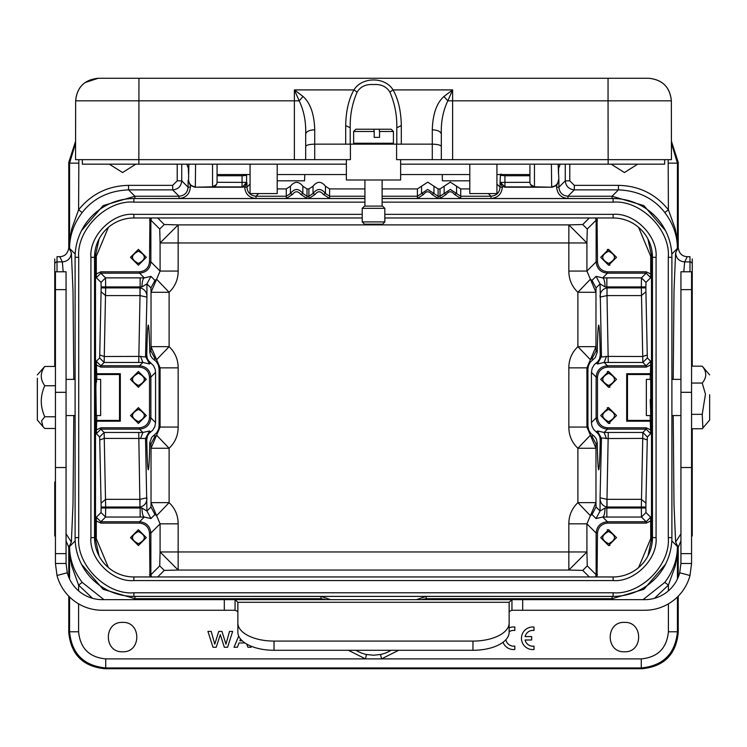 <?xml version="1.0" encoding="UTF-8"?>
<svg xmlns="http://www.w3.org/2000/svg" width="747" height="747" viewBox="0 0 747 747"><rect width="100%" height="100%" fill="white"/><g stroke="black" fill="none" stroke-linecap="round" stroke-linejoin="round"><path stroke-width="1.12" d="M692.245 366.17L692.245 258.957M692.245 535.972L692.245 428.75M148.317 469.798L148.298 469.798C148.896 469.275 149.391 460.245 149.783 442.719L151.66 437.425L156.87 432.588L158.625 429.086L159.083 426.061L159.083 368.859L158.289 364.863L156.104 361.417L152.416 358.355L150.633 355.815L149.783 352.21C149.391 334.675 148.896 325.645 148.298 325.122C147.663 325.776 147.15 335.805 146.767 355.227L145.534 356.45L146.935 297.101L140.016 295.597L138.737 362.463L104.141 362.463L99.622 357.944L99.734 354.974L104.253 356.515L140.52 356.394C143.91 357.047 145.581 357.066 145.534 356.45L149.559 363.966L142.892 362.454L140.52 356.394M159.083 368.859L160.082 367.869L156.609 359.709L169.111 346.664C175.125 352.453 178.141 359.522 178.16 367.869L178.16 427.06C178.141 435.408 175.125 442.476 169.111 448.265L156.609 435.221L154.974 436.379L150.959 443.895L151.034 448.265L160.082 427.06L159.083 426.061M154.974 358.551L156.609 359.709L151.034 346.664L150.959 351.034L154.974 358.551L153.938 359.587M96.867 415.547L96.316 433.662L99.622 436.976L104.141 432.457L142.892 432.476L149.559 430.963L145.534 438.47L104.253 438.405L99.734 439.955L101.078 503.179L105.598 499.332L140.343 499.332M148.298 469.798C147.663 469.153 147.15 459.116 146.767 439.703L147.486 435.94L149.129 433.381L152.761 430.179L154.862 426.63L155.563 422.55L150.866 417.844L150.866 377.076C150.166 370.241 146.403 366.478 139.568 365.778L100.873 365.778M227.574 647.257L232.653 631.43L229.506 631.43L225.958 644.194L221.952 631.43L218.759 631.43L214.762 644.194L211.205 631.43L207.927 631.43L212.998 647.257L216.238 647.257L220.29 634.595L224.333 647.257L227.574 647.257M244.951 642.952L239.04 642.952L237.397 647.257L234.007 647.257L238.704 636.08M250.572 645.968L251.113 647.257L247.92 647.257L246.697 644.045M240.543 639.03L239.871 640.777L242.187 640.777M509.137 631.794A7.9 7.9 0 0 1 513.292 630.393L514.832 630.477L514.832 627.022A11.298 11.298 0 0 0 509.137 627.872M503.02 642.261A11.298 11.298 0 0 0 512.909 649.545L514.832 649.498L514.832 646.09A7.9 7.9 0 0 1 505.868 639.712M253.373 647.051L253.989 647.257M534.002 627.05A11.298 11.298 0 0 0 521.509 637.322A11.298 11.298 0 0 0 532.079 649.563L534.002 649.516L534.002 646.108A7.9 7.9 0 0 1 525.094 639.992L531.668 639.992L531.668 636.575L525.104 636.575A7.9 7.9 0 0 1 534.002 630.496L534.002 627.05M367.879 129.231L355.889 129.231L373.817 129.231L374.2 131.491L353.63 131.491L353.63 143.247L393.417 143.247L393.417 131.491L379.551 131.491L379.551 137.364L374.2 137.364L374.2 131.491M382.567 206.088L364.48 206.088L382.567 206.088L384.826 208.348L362.22 208.348L362.22 221.915L384.826 221.915L382.567 224.175L364.48 224.175L362.22 221.915M82.338 159.653L82.338 164.172L82.338 159.653L138.849 159.653L75.55 159.653L75.652 100.836L294.383 100.836L294.383 89.911L299.192 100.826L303.03 96.466C310.36 103.011 314.263 114.114 314.72 129.791C309.239 130.053 306.223 131.509 305.682 134.171L305.682 146.487C306.261 145.077 309.267 144.302 314.72 144.152L345.693 144.152L345.693 125.589L350.212 127.784C349.923 115.309 352.229 103.413 357.131 92.105C360.465 86.577 365.918 84.056 373.5 84.551C381.082 84.056 386.535 86.577 389.869 92.105C394.771 103.413 397.077 115.309 396.788 127.784L396.788 144.152M314.72 129.791L314.72 159.653L350.408 159.653L350.408 144.152L396.592 144.152L396.592 159.653L432.28 159.653L432.28 144.152C437.733 144.302 440.739 145.077 441.318 146.487L441.318 134.171C440.898 121.882 443.064 110.771 447.817 100.836L452.617 89.901L452.617 100.836L608.049 100.836L608.049 78.267L610.234 78.267M346.375 159.653L346.375 179.99L400.625 179.99L400.625 159.653M650.235 399.654L650.768 415.416L650.712 379.373L646.351 379.373L646.351 415.547L650.712 415.547M37.35 378.234L37.35 420.029L37.35 378.234M55.437 428.479L44.773 428.479L43.018 426.714L41.543 420.906L44.773 416.761C40.114 406.415 40.114 396.078 44.773 385.741C40.114 379.308 40.114 372.874 44.773 366.45L37.35 374.901M66.063 289.631L55.437 289.631L55.437 271.777L66.063 271.777L66.063 563.471L67.277 572.762A36.173 36.173 0 0 0 102.227 599.645L235.044 599.645L237.845 602.278A13.567 6.779 180 0 1 237.863 602.661L237.863 622.998A36.173 18.087 -0 0 0 274.037 641.085L472.963 641.085A36.173 18.087 -0 0 0 509.137 622.998L509.137 602.661A13.567 6.779 180 0 1 509.155 602.278L511.956 599.645L644.773 599.645A36.173 36.173 0 0 0 679.723 572.762L680.937 563.471L680.937 271.777L691.563 271.777L691.563 563.471L680.937 563.471M96.54 382.053C96.363 376.703 96.148 378.682 95.887 388.001L96.288 415.547L100.649 415.547L100.649 379.373L96.288 379.373M650.133 379.373L650.721 364.975L646.174 367.132L607.432 367.132C601.522 367.841 598.207 371.156 597.488 377.076L597.488 417.844L596.134 417.844L591.437 422.55L591.867 425.799L593.529 429.292L598.506 434.156L599.785 436.668L600.233 439.703C599.85 459.116 599.337 469.153 598.702 469.798C598.104 469.275 597.609 460.245 597.217 442.719L596.367 439.115L594.584 436.565L590.896 433.503L588.711 430.057L587.917 426.061L586.918 427.06L568.841 427.06L568.841 367.869C568.859 359.522 571.875 352.453 577.889 346.664L577.889 292.282C571.875 286.493 568.859 279.425 568.841 271.077L568.841 242.962L178.16 242.962L178.16 224.884L164.247 224.53L159.727 229.049L160.082 242.962L178.16 224.884L568.841 224.884L586.918 242.962L587.273 229.049L582.753 224.53L568.841 224.884L568.841 242.962L586.918 242.962L586.918 271.077L568.841 271.077M591.437 422.55L591.437 372.38L592.138 368.299L594.238 364.741L597.871 361.548L599.514 358.99L600.233 355.227C599.85 335.805 599.337 325.776 598.702 325.122C598.104 325.645 597.609 334.675 597.217 352.21L595.34 357.496L590.13 362.342L588.375 365.834L587.917 368.859L587.917 426.061M454.503 194.425L460.722 198.487L460.722 196.228L456.576 193.52L454.503 194.425C451.608 190.896 448.854 190.896 446.22 194.425L444.138 193.52L440.002 196.228L440.002 188.926L450.357 182.147L460.722 188.926L469.798 188.926M444.148 186.218L444.148 193.52L450.357 189.449L456.566 193.492M382.109 188.926L417.396 188.926L427.751 182.147L438.115 188.926L438.115 196.228L433.97 193.52L431.897 194.425C429.002 190.896 426.248 190.896 423.614 194.425L421.532 193.52L427.751 189.449L433.96 193.492M122.573 622.391C141.528 621.504 141.538 652.673 122.573 651.776C103.618 652.673 103.609 621.504 122.573 622.391M624.427 622.391C643.382 621.504 643.391 652.673 624.427 651.776C605.472 652.673 605.462 621.504 624.427 622.391M637.686 164.172L624.427 172.529L611.167 164.172M135.833 164.172L122.573 172.529L109.314 164.172M355.974 650.292A33.522 33.522 0 0 0 366.441 654.484L373.5 655.231L380.559 654.484A33.522 33.522 0 0 0 391.026 650.292M138.4 529.707L146.309 537.616L138.4 545.534L130.482 537.616L138.4 529.707M608.6 545.534L600.691 537.616L608.6 529.707L616.518 537.616L608.6 545.534L609.954 545.394M608.6 265.213L600.691 257.304L608.6 249.395L616.518 257.304L608.6 265.213L609.954 265.082M608.6 423.456L600.691 415.547L608.6 407.638L616.518 415.547L608.6 423.456L609.954 423.325M608.6 387.291L600.691 379.373L608.6 371.464L616.518 379.373L608.6 387.291L609.954 387.151M138.4 249.395L146.309 257.304L138.4 265.213L130.482 257.304L138.4 249.395M138.4 407.638L146.309 415.547L138.4 423.456L130.482 415.547L138.4 407.638M138.4 371.464L146.309 379.373L138.4 387.291L130.482 379.373L138.4 371.464M139.278 531.593L138.4 531.519C146.253 535.58 146.253 539.651 138.4 543.723L139.689 543.564M144.423 538.596L144.498 537.663M609.785 531.649L608.6 531.519C600.793 535.58 600.793 539.651 608.6 543.723L609.813 543.583M608.6 543.723C616.415 539.651 616.415 535.58 608.6 531.519L607.395 531.649M607.414 263.28L608.6 263.411C616.415 259.34 616.415 255.269 608.6 251.197C600.793 255.269 600.793 259.34 608.6 263.411L609.813 263.271M609.785 409.58L608.6 409.44C600.793 413.511 600.793 417.582 608.6 421.653L609.813 421.513M607.414 421.523L608.6 421.653C616.415 417.582 616.415 413.511 608.6 409.44L607.395 409.58M609.785 373.407L608.6 373.276C600.793 377.347 600.793 381.409 608.6 385.48L609.813 385.34M607.414 385.349L608.6 385.48C616.415 381.409 616.415 377.347 608.6 373.276L607.395 373.416M139.278 251.281L138.4 251.197C146.253 255.269 146.253 259.34 138.4 263.411L139.689 263.252M144.423 258.285L144.498 257.351M139.278 409.524L138.4 409.44C146.253 413.511 146.253 417.582 138.4 421.653L139.689 421.495M144.423 416.518L144.498 415.593M139.278 373.351L138.4 373.276C146.253 377.347 146.253 381.409 138.4 385.48L139.689 385.321M144.423 380.354L144.498 379.42M709.65 394.724L709.65 420.029L709.65 394.724M691.563 428.75L702.227 428.75L702.88 428.012L702.227 414.342L705.457 394.127L702.227 383.052C706.895 377.431 706.895 371.801 702.227 366.17L709.65 374.901M188.748 164.172L188.524 173.668L188.337 168M558.663 167.991L558.476 173.668L558.252 164.172M384.826 214.352L613.119 214.352C634.464 212.503 657.92 235.959 656.071 257.304L656.071 537.616C657.92 558.961 634.464 582.417 613.119 580.568L133.881 580.568C112.536 582.417 89.08 558.961 90.929 537.616L90.929 257.304C89.08 235.968 112.536 212.503 133.881 214.352L362.22 214.352M364.928 202.148L133.881 202.148C106.476 199.776 76.343 229.899 78.715 257.304L78.715 537.616C76.343 565.021 106.466 595.154 133.881 592.782L613.119 592.782C640.524 595.154 670.657 565.031 668.285 537.616L668.285 257.304C670.657 229.899 640.534 199.776 613.119 202.148L382.109 202.148M384.826 217.975L613.119 217.975A39.339 39.339 0 0 1 652.458 257.304L652.458 537.616A39.339 39.339 0 0 1 613.119 576.955L133.881 576.955A39.339 39.339 0 0 1 94.542 537.616L94.542 257.304A39.339 39.339 0 0 1 133.881 217.975L362.22 217.975M364.928 198.534L133.881 198.534A58.78 58.78 0 0 0 75.102 257.304L75.102 537.616A58.78 58.78 0 0 0 133.881 596.395L613.119 596.395A58.78 58.78 0 0 0 671.898 537.616L671.898 257.304A58.78 58.78 0 0 0 613.119 198.534L382.109 198.534M529.931 165.451L529.931 182.315L529.931 165.451M500.397 175.293L500.994 174.004M504.318 174.555L504.879 175.76L500.406 175.284L500.051 182.744L502.311 186.601L504.935 186.909L500.406 182.408L504.935 182.389L504.935 186.909L534.45 186.909L530.538 184.546M501.573 174.387L501.517 175.489M242.682 174.537L242.112 175.769M245.156 174.434L245.137 175.526L242.093 175.76L217.069 175.76L217.069 182.296L217.069 164.172M217.069 165.451L217.069 175.76M216.462 184.556L212.55 186.815A4.519 4.519 180 0 0 217.069 182.296L246.594 182.389L242.383 187.226L194.911 187.226L212.55 186.815L212.55 164.172M504.879 175.76L529.931 175.76M246.594 182.473L246.594 175.284L245.137 175.526M246.603 175.274L246.641 174.565M500.359 174.565L500.397 175.284M702.227 366.17L691.563 366.17M691.563 414.342L702.227 414.342M691.563 383.052L702.227 383.052M597.058 217.975L597.488 261.861L596.134 261.861L586.918 271.077L595.966 292.282L595.966 346.664L590.391 359.709L592.026 358.551L596.041 351.034L597.217 352.21M600.233 439.703L601.466 438.47L597.441 430.963L604.108 432.476L606.48 438.536C603.09 437.873 601.419 437.854 601.466 438.47L600.065 497.819L606.984 499.323L608.263 432.457L642.859 432.457L647.378 436.976L647.266 439.955L642.747 438.405L606.48 438.536M650.721 364.975L650.684 361.259L647.378 357.944L642.859 362.463L604.108 362.454L607.432 365.778C600.597 366.478 596.834 370.241 596.134 377.076L596.134 417.844C596.834 424.679 600.597 428.442 607.432 429.142L604.108 432.476L608.263 432.457M606.48 356.394L604.108 362.454L597.441 363.966L601.466 356.45C601.419 357.075 603.09 357.057 606.48 356.394L642.747 356.515L647.266 354.974L645.922 291.741L641.402 295.588L606.657 295.588M277.202 188.926L286.278 188.926L290.424 186.218C294.57 181.082 298.716 181.082 302.852 186.218L306.998 188.926L306.998 196.228L302.862 193.52L300.78 194.425C297.96 190.896 295.196 190.896 292.497 194.425L290.424 193.52C294.57 188.207 298.716 188.207 302.852 193.52M308.885 188.926L313.03 186.218L313.03 193.52C317.176 188.207 321.322 188.207 325.459 193.52L323.386 194.425C320.566 190.896 317.802 190.896 315.103 194.425L313.03 193.52L308.885 196.228L308.885 188.926L306.998 188.926M313.03 186.218C317.176 181.082 321.322 181.082 325.459 186.218L329.604 188.926L364.928 188.926M440.002 188.926L438.115 188.926M496.932 184.061L500.051 187.189C499.51 192.679 496.503 195.686 491.012 196.228L488.342 193.557M258.658 193.557L255.988 196.228C250.497 195.686 247.49 192.679 246.949 187.189L250.068 184.061M687.268 256.688L684.654 261.908L689.985 261.908L689.985 256.688L687.268 256.688C682.067 256.426 679.051 253.41 678.229 247.649L678.229 162.351L671.413 141.248M678.229 577.216L678.229 547.271L680.937 540.819M68.771 596.19L68.771 632.569C70.937 654.512 82.992 666.567 104.935 668.733L642.065 668.733C664.008 666.567 676.063 654.512 678.229 632.569L678.229 596.19M66.063 540.819L68.771 547.271L68.771 577.216M59.732 256.688L57.015 256.688L57.015 261.908L62.346 261.908L59.732 256.688C64.933 256.426 67.949 253.41 68.771 247.649L71.385 252.869L73.001 290.592L73.804 379.373M75.587 141.248L68.771 162.351L68.771 247.649M460.722 188.926L460.722 196.228L491.012 196.228L491.012 198.487C497.866 197.806 501.629 194.043 502.311 187.189L500.051 187.189L500.051 182.744M421.541 186.218L421.541 193.52L417.396 196.228L417.396 198.487L423.614 194.425M323.386 194.425L329.604 198.487L329.604 196.228L325.468 193.52M290.424 186.218L290.424 193.52L286.278 196.228L286.278 198.487L292.497 194.425M244.689 187.189L246.949 182.744L246.949 187.189L244.689 187.189C245.371 194.043 249.134 197.815 255.988 198.487L286.278 198.487M671.413 143.209L677.436 163.145L678.229 162.351M678.229 547.271L675.615 542.051L673.999 504.337L673.196 415.547M673.196 379.373L673.999 290.592L675.615 252.869L678.229 247.649M677.436 596.974L677.436 631.775C675.269 653.718 663.215 665.773 641.271 667.939L642.065 668.733M641.271 667.939L105.729 667.939C83.785 665.773 71.731 653.718 69.564 631.775L68.771 632.569M73.804 415.547L73.001 504.337L71.385 542.051L68.771 547.271M54.755 535.972L54.755 482.011M54.755 366.45L54.755 258.957M81.498 230.636L103.142 205.602L134.918 196.228L128.559 189.878C108.782 190.709 93.319 198.272 82.17 212.559C73.832 223.605 69.63 235.557 69.564 248.406L69.564 163.145L75.587 143.209M132.602 596.377L321.014 596.433L330.566 599.645M416.434 599.645L425.986 596.433L614.389 596.377M614.398 198.543L567.944 198.487C561.062 197.843 557.299 194.08 556.646 187.189L558.905 187.189L565.264 180.839L569.784 180.839L574.303 185.359L574.303 189.878L567.944 196.228C562.463 195.686 559.447 192.679 558.905 187.189L558.905 180.485L556.646 185.461L556.646 187.189M534.45 164.172L534.45 186.815L552.089 187.226L556.646 185.461M552.089 187.226L504.617 187.226M446.22 194.425L440.002 198.487L440.002 196.228L438.115 196.228L438.115 198.487L431.897 194.425M315.103 194.425L308.885 198.487L308.885 196.228L306.998 196.228L306.998 198.487L300.78 194.425M244.689 186.601L242.383 187.226M181.736 164.172L181.736 180.839L188.095 187.189L188.095 180.485L190.354 185.461L194.911 187.226M179.056 198.487L179.056 196.228C184.537 195.686 187.553 192.679 188.095 187.189L190.354 187.189C189.71 194.08 185.938 197.843 179.056 198.487L132.611 198.543M643.064 599.645L664.83 582.361C673.168 571.324 677.37 559.372 677.436 546.515C676.875 560.558 676.577 558.364 675.232 566.095L668.397 585.134L654.456 598.319M398.609 650.292L381.512 658.901L365.488 658.901L348.41 650.292M380.559 654.484L381.512 658.901L641.271 658.901C657.752 657.295 666.791 648.256 668.397 631.775L668.397 603.865M574.303 185.359L618.441 185.359C638.862 185.788 655.511 193.931 668.397 209.786L675.232 228.825C676.549 236.575 676.931 234.343 677.436 248.406C677.37 235.548 673.159 223.605 664.83 212.559C653.681 198.272 638.218 190.709 618.441 189.878L612.082 196.228L643.858 205.602L665.502 230.636M664.83 212.559L668.397 209.786L668.163 159.653M75.195 254.045L69.564 248.406C70.125 234.371 70.423 236.566 71.768 228.825L78.603 209.786C91.479 193.94 108.138 185.798 128.559 185.359L172.697 185.359L177.216 180.839L177.216 164.172M78.837 159.653L78.603 209.786L82.17 212.559M558.448 180.027C557.962 184.07 555.712 186.32 551.669 186.797L551.407 164.172M675.615 252.869C676.156 258.359 679.172 261.375 684.654 261.917L683.804 271.777M665.502 564.284L643.858 589.327L612.082 598.692L613.026 599.645M78.603 603.865L78.603 631.775C80.209 648.256 89.248 657.295 105.729 658.901L365.488 658.901L366.441 654.484M134.918 596.433L134.918 598.692L103.17 589.336L81.507 564.293M92.544 598.319L78.603 585.134L71.768 566.095C70.451 558.354 70.069 560.586 69.564 546.515C69.63 559.372 73.841 571.324 82.17 582.361L103.936 599.645M63.196 271.777L62.346 261.908C67.828 261.375 70.844 258.359 71.385 252.869M195.593 164.172L195.331 186.815C191.288 186.32 189.038 184.07 188.552 180.027L188.87 164.172M321.014 596.433L321.014 598.702L325.897 599.645M421.112 599.645L425.986 598.692L612.082 598.692L612.082 596.433M134.918 198.487L134.918 196.237L179.056 196.228L172.697 189.878C178.178 189.336 181.194 186.32 181.736 180.839L177.216 180.839M128.559 185.359L128.559 189.878L172.697 189.878L172.697 185.359M558.121 164.172L558.905 180.485M565.274 180.839C565.881 186.246 568.897 189.252 574.303 189.878L618.441 189.878L618.441 185.359M504.935 175.76L504.935 182.389L529.931 182.315A4.519 4.519 180 0 0 534.45 186.815L534.45 186.909M99.08 555.964L95.504 539.381L94.58 539.381M652.42 539.381L651.496 539.381L647.929 555.945M647.92 238.965L651.496 255.539L651.496 539.381L650.721 538.615L650.684 517.241L646.174 521.761L641.458 517.055L606.844 517.055L606.844 508.016L641.346 508.016L641.458 517.055L645.978 512.535L645.866 508.016L641.346 508.016L641.346 507.026L607.04 507.026L607.003 499.332M94.58 255.539L95.504 255.539L99.071 238.975M149.942 576.955L149.512 533.059C148.802 527.149 145.488 523.834 139.568 523.115L100.826 523.115L100.826 521.761L96.307 517.241L96.279 538.615L108.399 567.589M568.841 570.045L582.753 570.4L587.273 565.881L586.918 551.968L568.841 570.045L178.16 570.045L160.082 551.968L159.727 565.881L164.247 570.4L178.16 570.045L178.16 551.968L568.841 551.968L568.841 570.045M638.601 567.589L650.721 538.615M606.657 499.332L641.402 499.332L645.922 503.179L647.266 439.955M597.488 417.844C598.198 423.754 601.512 427.069 607.432 427.788L646.174 427.788L646.174 429.142L650.693 433.662L650.133 415.547M645.866 286.913L645.866 287.903L641.346 287.903L641.346 286.913L645.866 286.913L645.978 282.394L641.458 277.875L646.164 273.169L650.693 277.688L650.721 256.314L638.601 227.34M108.399 227.34L96.279 256.314L96.316 277.688L100.826 273.169L105.542 277.875L140.156 277.875L140.156 286.913L105.654 286.913L105.542 277.875L101.022 282.394L101.134 286.913L105.654 286.913L105.654 287.903L139.96 287.903L139.997 295.588M140.343 295.588L105.598 295.588L101.078 291.741L99.734 354.974M96.279 429.955L100.826 427.788L139.568 427.788C145.478 427.079 148.793 423.764 149.512 417.844L149.512 377.076C148.802 371.166 145.488 367.851 139.568 367.132L100.826 367.132L100.826 365.778L96.307 361.259L96.867 379.373M138.737 432.457L139.96 507.026L105.654 507.026L105.654 508.016L101.134 508.016L101.022 512.535L105.542 517.045L100.836 521.761M100.826 523.115L96.279 520.958M650.721 520.948L646.174 523.115L607.432 523.115C601.522 523.824 598.207 527.139 597.488 533.059L597.058 576.955M597.488 574.732L596.134 574.732L595.49 576.955M151.51 576.955L150.866 574.732L159.727 565.881M597.488 261.861C598.198 267.771 601.512 271.086 607.432 271.805L646.174 271.805L650.721 273.972M608.263 362.463L607.003 295.588L600.065 297.101C599.953 292.236 602.213 289.173 606.844 287.903L606.844 286.913L641.346 286.913L641.458 277.875L606.844 277.875L606.844 286.913L605.07 286.923L600.065 283.888L596.041 276.371L602.708 277.884L606.844 277.875M650.684 361.259L646.174 365.778L642.859 362.463L641.346 287.903L607.04 287.903L607.003 295.588M646.174 427.788L650.721 429.955M650.721 421.196L626.686 421.196L626.686 373.724L650.721 373.724M626.686 373.724L627.48 374.518L650.133 374.518M650.133 420.412L627.48 420.412L627.48 374.518M627.48 420.412L626.686 421.196M645.922 503.179L645.866 507.026L641.346 507.026L642.859 432.457L646.164 429.142M96.279 273.972L100.826 271.805L139.568 271.805C145.478 271.096 148.793 267.781 149.512 261.861L149.942 217.975M149.512 220.188L150.866 220.188L151.51 217.975M595.49 217.975L596.134 220.188L587.273 229.049M140.016 499.323L146.935 497.819C146.926 502.778 144.666 505.85 140.156 507.026L140.156 508.016L105.654 508.016L105.542 517.055L140.156 517.055L140.156 508.016L141.93 507.997C142.107 513.348 142.892 516.364 144.292 517.036L140.156 517.055M96.316 433.662L100.826 429.142L104.141 432.457L105.654 507.026L101.134 507.026L101.078 503.179M100.826 367.132L96.279 364.975M96.279 373.724L120.314 373.724L120.314 421.196L96.279 421.196M96.867 420.412L119.52 420.412L120.314 421.196M119.52 420.412L119.52 374.518L96.867 374.518M120.314 373.724L119.52 374.518M101.078 291.741L101.134 287.903L105.654 287.903L104.141 362.463L100.836 365.778M149.512 533.059L150.866 533.059C150.166 526.224 146.403 522.461 139.568 521.761L100.873 521.761M608.6 529.707L607.246 529.847M607.432 523.115L607.432 521.761C600.597 522.461 596.834 526.224 596.134 533.059L596.134 574.686M169.111 502.647C175.125 508.436 178.141 515.505 178.16 523.843L178.16 551.968L160.082 551.968L160.082 523.843L156.609 515.682L169.111 502.647L151.034 502.647L150.959 507.017L154.974 514.524L156.609 515.682L151.034 502.647L151.034 448.265L169.111 448.265L169.111 502.647M568.841 367.869L586.918 367.869L586.918 427.06L595.966 448.265L595.966 502.647L586.918 523.843L586.918 551.968L568.841 551.968L568.841 523.843C568.859 515.505 571.875 508.436 577.889 502.647L590.391 515.682L592.026 514.524L596.041 507.017L600.065 511.032L596.041 518.549L592.026 514.524M597.217 442.719L596.041 443.895L592.026 436.379L590.391 435.221L577.889 448.265C571.875 442.476 568.859 435.408 568.841 427.06M178.16 271.077C178.141 279.425 175.125 286.493 169.111 292.282L169.111 346.664L151.034 346.664L151.034 292.282L156.609 279.238L154.974 280.396L150.959 287.912L151.034 292.282L169.111 292.282L156.609 279.238L160.082 271.077L160.082 242.962L178.16 242.962L178.16 271.077L160.082 271.077L150.866 261.861L150.866 220.234M608.6 249.395L607.246 249.526M597.488 220.188L596.134 220.188L596.134 261.861C596.834 268.696 600.597 272.468 607.432 273.159L646.127 273.169M608.6 407.638L607.246 407.769M608.6 371.464L607.246 371.604M139.568 271.805L139.568 273.159C146.403 272.459 150.166 268.696 150.866 261.861L149.512 261.861M140.52 438.536L142.892 432.476L139.568 429.142C146.403 428.442 150.166 424.679 150.866 417.844L149.512 417.844M137.523 543.648L138.4 543.723C130.548 539.651 130.548 535.58 138.4 531.519L137.112 531.668M141.93 507.997L146.935 511.032L150.959 518.549L144.292 517.036L139.568 521.761L139.568 523.115M607.04 507.026L606.844 507.026C602.334 505.85 600.074 502.787 600.065 497.819L600.065 511.032L605.07 507.997C604.893 513.348 604.108 516.364 602.708 517.036L596.041 518.549M568.841 523.843L586.918 523.843L596.134 533.059L597.488 533.059M149.512 574.732L150.866 574.732L150.866 533.059L160.082 523.843L178.16 523.843M178.16 427.06L160.082 427.06L160.082 367.869L178.16 367.869M592.026 280.396L590.391 279.238L577.889 292.282L595.966 292.282L596.041 287.912L592.026 280.396L596.041 276.371M596.041 287.912L600.065 283.888L601.466 356.45L600.233 355.227M596.041 351.034L595.966 346.664L577.889 346.664L590.391 359.709L586.918 367.869L587.917 368.859M137.523 263.336L138.4 263.411C130.548 259.34 130.548 255.269 138.4 251.197L137.112 251.356M139.96 287.903L140.156 287.903C144.666 289.08 146.926 292.142 146.935 297.101L146.935 283.888L141.93 286.923C142.107 281.572 142.892 278.566 144.292 277.884L150.959 276.371L154.974 280.396M150.959 507.017L146.935 511.032L145.534 438.47L146.767 439.703M137.523 421.579L138.4 421.653C130.548 417.582 130.548 413.511 138.4 409.44L137.112 409.599M137.523 385.405L138.4 385.48C130.548 381.409 130.548 377.347 138.4 373.276L137.112 373.435M146.767 355.227L147.215 358.252L148.494 360.773L153.471 365.638L155.133 369.13L155.563 372.38L155.563 422.55M132.378 536.645L132.294 537.579M596.041 443.895L595.966 448.265L577.889 448.265L577.889 502.647L595.966 502.647L596.041 507.017M608.6 251.197L607.395 251.337M607.04 287.903L606.956 295.588M605.07 507.997L606.844 508.016L606.956 499.332M132.378 256.333L132.294 257.267M150.959 287.912L146.935 283.888L150.959 276.371M139.96 507.026L140.044 499.332M132.378 414.576L132.294 415.5M132.378 378.402L132.294 379.336M141.93 286.923L140.156 286.913L140.044 295.588M55.437 289.631L55.437 563.471L57.005 575.498L67.277 572.762M509.137 611.858A13.567 6.779 180 0 1 509.155 611.476L511.956 610.262L644.773 610.262A46.79 46.79 0 0 0 689.995 575.498L679.723 572.762M511.956 610.262L511.956 599.645L235.044 599.645L235.044 610.262L237.845 611.476L237.845 602.278L509.155 602.278L509.155 611.476M57.005 575.498A46.79 46.79 0 0 0 102.227 610.262L235.044 610.262M55.437 563.471L66.063 563.471M689.995 575.498L691.563 563.471M509.137 622.998L509.137 632.205A36.173 18.087 -0 0 1 472.963 650.292L274.037 650.292A36.173 18.087 -0 0 1 237.863 632.205L237.863 622.998M55.437 416.761L44.773 416.761M44.773 385.741L55.437 385.741M55.437 366.45L44.773 366.45M442.243 174.565L442.401 180.821L469.798 180.821M304.571 180.774L304.739 174.565M250.068 164.172L250.068 193.557L277.202 193.557L277.202 164.172M469.798 164.172L469.798 193.557L496.932 193.557L496.932 164.172M357.131 92.105L353.957 89.911C362.015 76.596 385.247 76.717 393.043 89.911C398.272 99.024 401.018 110.92 401.307 125.589L401.307 144.152L432.28 144.152L432.28 129.791C432.784 114.03 436.678 102.918 443.961 96.475L447.808 100.826L452.617 100.836L452.617 159.653L671.45 159.653L671.348 100.836C669.975 87.138 662.44 79.612 648.741 78.267L98.259 78.267C84.56 79.612 77.025 87.138 75.652 100.836C77.025 87.138 84.56 79.612 98.259 78.267L98.259 78.267M671.45 159.653L671.348 100.836C670.106 87.25 662.58 79.733 648.769 78.267L648.741 78.267M84.962 82.6L98.231 78.267C84.42 79.733 76.894 87.25 75.652 100.836C76.904 87.259 84.42 79.733 98.202 78.267M443.97 96.466L452.617 89.911L393.043 89.911L389.869 92.105M345.693 125.589C345.964 111.032 348.718 99.146 353.957 89.911L294.383 89.911L303.011 96.447M138.951 78.267L138.849 159.653L294.383 159.653L294.383 100.836L299.183 100.836C303.936 110.771 306.102 121.882 305.682 134.171L305.682 159.653L294.383 159.653M350.212 144.152L350.212 127.784M350.408 144.152L345.693 144.152M314.72 159.653L305.682 159.653L305.682 146.487M452.617 159.653L432.28 159.653M648.798 78.267C662.58 79.733 670.096 87.259 671.348 100.836L608.049 100.836L608.151 159.653L664.662 159.653L664.662 164.172L664.662 159.653M441.318 159.653L441.318 146.487L441.318 159.653M401.307 125.589L396.788 127.784M432.28 129.791C437.733 130.071 440.739 131.528 441.318 134.171M401.307 144.152L396.592 144.152M400.625 164.172L664.662 164.172M82.338 164.172L346.375 164.172M373.22 129.231L391.148 129.231L393.417 131.491M379.551 131.491L379.159 129.231M153.938 435.333L154.974 436.379M149.559 430.963L150.661 432.055M150.959 351.034L149.783 352.21M456.576 193.594L456.576 186.218M433.97 193.594L433.97 186.218M94.542 537.616L90.929 537.616M133.881 580.568L133.881 576.955M613.119 580.568L613.119 576.955M656.071 537.616L652.458 537.616M656.071 257.304L652.458 257.304M613.119 214.352L613.119 217.975M133.881 214.352L133.881 217.975M90.929 257.304L94.542 257.304M78.715 257.304L75.102 257.304M75.102 537.616L78.715 537.616M133.881 202.148L133.881 198.534M613.119 202.148L613.119 198.534M668.285 257.304L671.898 257.304M668.285 537.616L671.898 537.616M613.119 592.782L613.119 596.395M133.881 592.782L133.881 596.395M593.062 359.587L592.026 358.551M596.339 432.055L597.441 430.963M591.437 372.38L596.134 377.076L597.488 377.076M597.441 363.966L596.339 362.865M329.604 188.926L329.604 196.228L364.928 196.228M382.109 196.228L417.396 196.228L417.396 188.926M325.459 193.594L325.459 186.218M302.852 193.594L302.852 186.218M255.988 198.487L255.988 196.228L286.278 196.228L286.278 188.926M460.722 198.487L491.012 198.487M329.604 198.487L364.928 198.487M382.109 198.487L417.396 198.487M668.397 163.145L677.426 163.145L677.436 248.406L671.805 254.036M671.805 540.884L677.436 546.515L677.436 579M668.397 631.775L677.436 631.775L678.229 632.569M675.615 542.051L680.937 533.816M105.729 658.901L105.729 667.939L104.935 668.733M69.564 579L69.564 546.515L75.195 540.884M78.603 163.145L69.564 163.145L68.771 162.351M78.603 631.775L69.574 631.775L69.564 596.974M66.063 533.816L71.385 542.051M502.311 187.189L502.311 186.601M440.002 198.487L438.115 198.487M308.885 198.487L306.998 198.487M190.354 187.189L190.354 185.461M212.55 186.909L242.065 186.909L242.065 175.76M668.397 590.858L668.397 585.134L664.83 582.361M569.784 164.172L569.784 180.839M689.985 271.777L689.985 261.908A2.26 2.26 0 0 1 692.245 264.167M691.563 532.368A2.26 2.26 0 0 0 692.245 530.753M641.271 658.901L641.271 667.93M320.977 598.692L134.918 598.692L133.974 599.645M82.17 582.361L78.603 585.134L78.603 590.858M54.755 264.167A2.26 2.26 0 0 1 57.015 261.908L57.015 271.777M54.755 530.753A2.26 2.26 0 0 0 55.437 532.368M567.944 198.487L567.944 196.228M612.082 198.487L612.082 196.228L568 196.228M425.986 596.433L426.537 599.645M565.264 180.839L565.264 164.172M320.463 599.645L321.014 598.692M652.42 255.539L650.721 256.314M96.279 538.615L95.504 539.381L95.504 255.539L96.279 256.314M582.753 570.4L589.308 576.955M157.692 576.955L164.247 570.4M650.693 517.241L645.978 512.535M645.866 507.026L645.866 508.016M647.378 436.976L650.693 433.662M647.266 354.974L647.378 357.944M645.866 287.903L645.922 291.741M645.978 282.394L650.693 277.688M164.247 224.53L157.692 217.975M589.308 217.975L582.753 224.53M96.307 277.688L101.022 282.394M101.134 287.903L101.134 286.913M99.622 357.944L96.307 361.259M99.734 439.955L99.622 436.976M101.134 508.016L101.134 507.026M101.022 512.535L96.307 517.241M587.273 565.881L596.134 574.732M646.174 271.805L646.174 273.169M646.174 367.132L646.174 365.778L607.432 365.778L607.432 367.132M606.844 517.055L602.708 517.036L607.432 521.761L646.174 521.761L646.174 523.115M159.727 229.049L150.866 220.188M100.826 427.788L100.826 429.142L139.568 429.142L139.568 427.788M140.156 277.875L144.292 277.884L139.568 273.169L100.826 273.169L100.826 271.805M607.432 271.805L607.432 273.169L602.708 277.884C604.108 278.566 604.893 281.572 605.07 286.923M607.432 427.788L607.432 429.142L646.127 429.142M139.568 367.132L139.568 365.778L142.892 362.454L138.737 362.463M149.512 377.076L150.866 377.076L155.563 372.38M154.974 514.524L150.959 518.549M592.026 436.379L593.062 435.333M150.661 362.865L149.559 363.966M149.783 442.719L150.959 443.895M522.695 599.645L522.695 610.262M224.305 599.645L224.305 610.262M66.063 553.62L55.437 553.62M66.063 467.529L55.437 467.529M66.063 392.315L55.437 392.315M680.937 289.631L691.563 289.631M680.937 392.315L691.563 392.315M680.937 467.529L691.563 467.529M680.937 553.62L691.563 553.62M472.963 641.085L472.963 650.292M274.037 641.085L274.037 650.292M608.151 159.653L608.151 164.172M138.849 159.653L138.849 164.172M353.817 144.152L353.63 143.247M364.928 179.99L364.928 206.088M364.48 206.088L362.22 208.348M680.937 415.547L671.898 415.547M66.063 379.373L75.102 379.373M709.65 420.029L702.88 428.012M496.932 174.565L529.931 174.565M66.063 415.547L75.102 415.547M37.35 420.029L43.018 426.714M680.937 379.373L671.898 379.373M217.069 174.565L250.068 174.565M558.289 168.635A12.662 12.662 0 0 0 560.026 164.172M186.974 164.172A12.662 12.662 0 0 0 188.711 168.645M304.571 180.821L277.202 180.821M382.109 179.99L382.109 206.088M384.826 208.348L384.826 221.915M353.63 131.491L355.889 129.231M393.221 144.152L393.417 143.247M277.202 174.565L346.375 174.565M400.625 174.565L469.798 174.565"/></g></svg>

